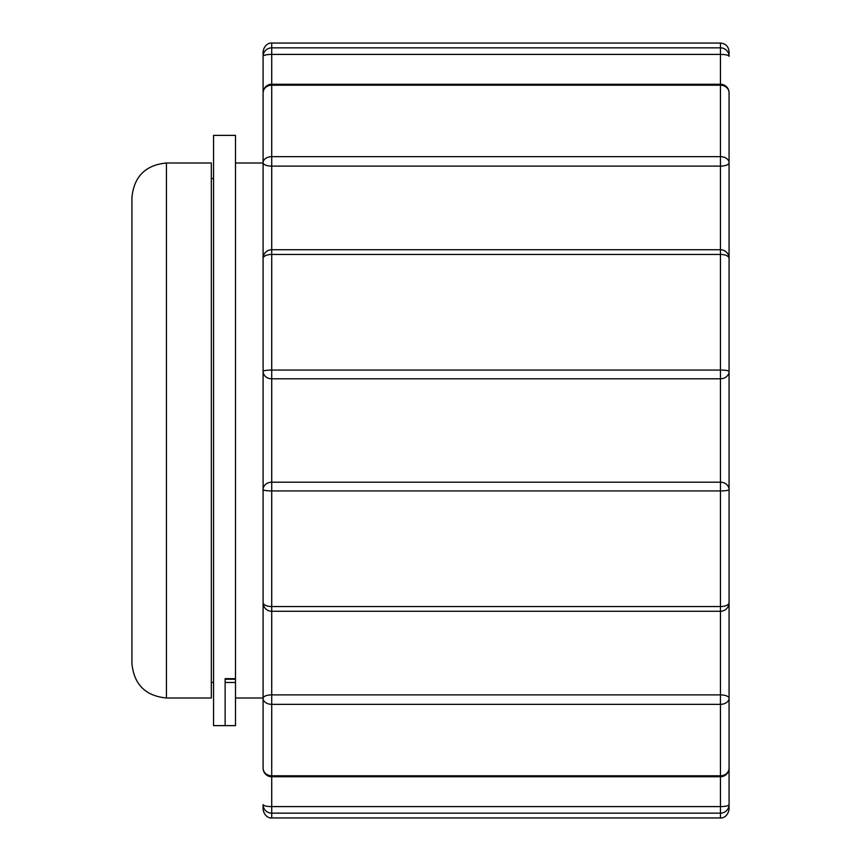 <?xml version="1.0" encoding="UTF-8"?>
<svg xmlns="http://www.w3.org/2000/svg" width="861" height="861" viewBox="0 0 861 861"><rect width="100%" height="100%" fill="white"/><g stroke="black" fill="none" stroke-linecap="round" stroke-linejoin="round"><path stroke-width="1.29" d="M720.442 817.95L271.721 817.95L271.721 813.15L720.442 813.15L720.442 817.95C719.893 818.273 727.48 818.51 729.073 809.318L729.073 124.167M235.483 679.168L235.483 725.619L225.13 725.619L225.13 678.683L235.483 678.683L235.483 135.381L213.56 135.381L213.56 725.619L225.13 725.619M235.483 682.472L225.13 682.472L225.13 679.232L235.483 679.232L235.483 678.683M263.089 804.626A8.632 1.959 0 0 0 271.721 806.596L271.721 813.15A8.632 8.524 180 0 1 263.089 804.626L263.089 809.318C264.499 818.176 271.85 818.316 271.721 817.95M263.089 602.388L263.089 768.109A8.632 7.695 0 0 0 271.721 775.804L271.721 704.341A8.632 6.102 180 0 1 263.089 698.239A8.632 3.347 0 0 1 271.721 694.892L271.721 490.931A8.632 1.345 180 0 1 263.089 489.586L263.089 602.635A8.632 3.918 0 0 0 271.721 606.564L720.442 606.564L720.442 694.892L271.721 694.892L271.721 704.341L720.442 704.341L720.442 775.804A8.632 7.695 0 0 0 729.073 768.109L729.073 602.388M263.089 371.414L263.089 489.586A8.632 7.383 0 0 1 271.721 482.203L271.721 378.797A8.632 7.383 180 0 1 263.089 371.414L263.089 162.761L263.089 371.414A8.632 1.345 0 0 1 271.721 370.069L271.721 254.436A8.632 3.918 180 0 0 263.089 258.365A8.632 8.632 0 0 1 271.721 249.733L271.721 166.108A8.632 3.347 180 0 1 263.089 162.761L263.089 92.891L263.089 162.761A8.632 6.102 0 0 1 271.721 156.659L271.721 85.196A8.632 7.695 180 0 0 263.089 92.891L263.089 56.374L263.089 92.891A8.632 8.632 0 0 1 271.721 84.26L271.721 54.404A8.632 1.959 180 0 0 263.089 56.374A8.632 8.524 0 0 1 271.721 47.85L271.721 43.05C271.85 42.684 264.499 42.824 263.089 51.682L263.089 56.374M263.089 671.279L263.089 489.586M729.073 56.374L729.073 51.682C728.557 46.44 725.683 43.556 720.442 43.05L720.442 47.85A8.632 8.524 0 0 1 729.073 56.374A8.632 1.959 180 0 0 720.442 54.404L720.442 156.659A8.632 6.102 0 0 1 729.073 162.761L729.073 92.891A8.632 7.695 180 0 0 720.442 85.196L271.721 85.196L271.721 84.26L720.442 84.26A8.632 8.632 0 0 1 729.073 92.891M729.073 258.612L729.073 162.761A8.632 3.347 180 0 1 720.442 166.108L720.442 370.069A8.632 1.345 0 0 1 729.073 371.414L729.073 258.365A8.632 3.918 180 0 0 720.442 254.436L271.721 254.436L271.721 249.733L720.442 249.733A8.632 8.632 0 0 1 729.073 258.365M729.073 489.586L729.073 371.414A8.632 7.383 180 0 1 720.442 378.797L720.442 606.564A8.632 3.918 0 0 0 729.073 602.635L729.073 489.586A8.632 1.345 180 0 1 720.442 490.931L271.721 490.931L271.721 482.203L720.442 482.203A8.632 7.383 0 0 1 729.073 489.586M263.089 768.109A8.632 8.632 0 0 0 271.721 776.74L720.442 776.74A8.632 8.632 0 0 0 729.073 768.109L729.073 804.626A8.632 8.524 180 0 1 720.442 813.15L720.442 806.596L271.721 806.596L271.721 775.804L720.442 775.804L720.442 806.596A8.632 1.959 0 0 0 729.073 804.626M166.442 698.002L211.322 698.002L211.322 162.998L166.442 162.998C145.487 165.043 133.982 176.548 131.927 197.513L131.927 663.487C133.982 684.452 145.487 695.957 166.442 698.002L166.442 162.998M271.721 378.797L271.721 370.069L720.442 370.069L720.442 378.797L271.721 378.797M271.721 166.108L271.721 156.659L720.442 156.659L720.442 166.108L271.721 166.108M271.721 54.404L271.721 47.85L720.442 47.85L720.442 54.404L271.721 54.404M720.442 694.892L720.442 704.341A8.632 6.102 180 0 0 729.073 698.239A8.632 3.347 0 0 0 720.442 694.892M263.089 602.635A8.632 8.632 0 0 0 271.721 611.267L720.442 611.267A8.632 8.632 0 0 0 729.073 602.635M720.442 43.05L271.721 43.05M211.322 682.472L213.56 682.472M211.322 178.528L213.56 178.528M263.089 162.998L235.483 162.998M263.089 698.002L235.483 698.002"/></g></svg>
